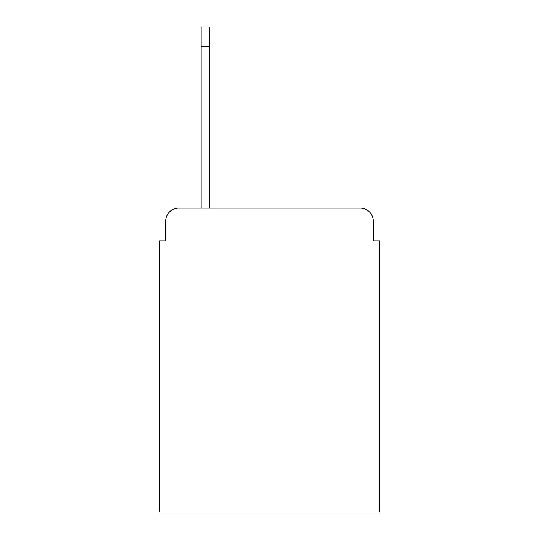 <?xml version="1.0" encoding="UTF-8"?>
<svg xmlns="http://www.w3.org/2000/svg" width="539" height="539" viewBox="0 0 539 539"><rect width="100%" height="100%" fill="white"/><g stroke="black" fill="none" stroke-linecap="round" stroke-linejoin="round"><path stroke-width="0.81" d="M165.736 220.99L165.736 240.906L165.736 220.99A12.848 12.848 0 0 1 178.584 208.142L201.074 208.142L201.074 26.95L209.422 26.95L209.422 208.142L360.416 208.142L178.584 208.142M373.264 240.906L373.264 220.99L373.264 240.906L379.692 240.906L379.692 512.05L159.308 512.05L159.308 240.906L165.736 240.906M373.264 220.99A12.848 12.848 0 0 0 360.416 208.142M201.074 46.226L209.422 46.226"/></g></svg>
